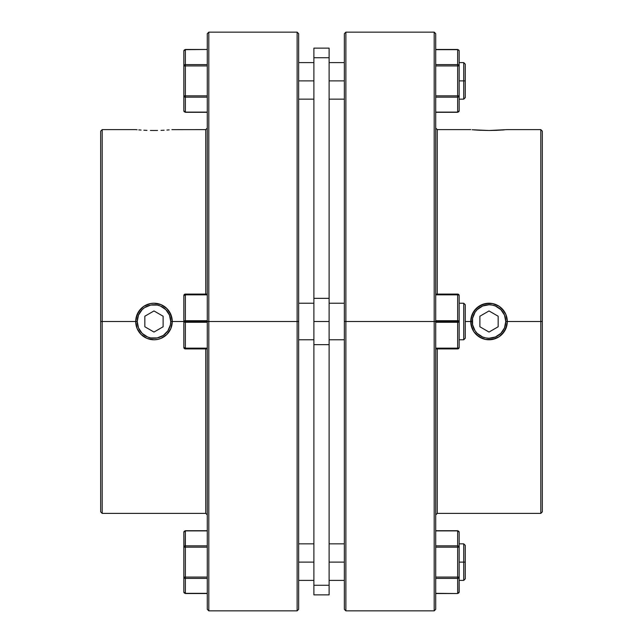 <?xml version="1.0" encoding="UTF-8"?>
<svg xmlns="http://www.w3.org/2000/svg" width="643" height="643" viewBox="0 0 643 643"><rect width="100%" height="100%" fill="white"/><g stroke="black" fill="none" stroke-linecap="round" stroke-linejoin="round"><path stroke-width="0.96" d="M140.053 330.807L142.135 333.347L138.502 327.914L137.232 321.5L135.705 321.5L137.232 321.5A16.75 16.75 0 0 1 153.982 304.75A16.75 16.75 0 0 1 170.733 321.5L172.26 321.5A18.277 18.277 0 0 0 153.982 303.223A18.277 18.277 0 0 0 135.705 321.5A18.277 18.277 0 0 1 153.982 303.223A18.277 18.277 0 0 1 172.26 321.5A18.277 18.277 0 0 1 153.974 339.777A18.277 18.277 0 0 1 135.705 321.5A18.277 18.277 0 0 0 153.982 339.777A18.277 18.277 0 0 0 172.26 321.5L170.733 321.5L170.411 324.771L167.911 330.807L163.29 335.429L165.83 333.347M167.911 312.193L165.83 309.653L169.455 315.086L170.733 321.5A16.75 16.75 0 0 1 153.982 338.25A16.75 16.75 0 0 1 137.232 321.5L138.502 315.086L142.135 309.653L144.675 307.571L142.135 309.653M144.675 307.571L150.711 305.071L157.254 305.071L160.388 306.02L165.83 309.653M163.29 335.429L157.254 337.929L150.711 337.929L147.569 336.98L142.135 333.347M144.844 316.227L144.844 326.773L153.982 332.053L163.121 326.773L163.121 316.227L153.982 310.947L144.844 316.227L153.982 310.947L163.121 316.227L163.121 326.773L153.982 332.053L144.844 326.773L144.844 316.227M502.947 312.193L500.865 309.653L504.498 315.086L505.768 321.5L507.295 321.5A18.277 18.277 0 0 1 489.018 339.777A18.277 18.277 0 0 1 476.101 308.576L482.033 304.613L489.026 303.223A18.277 18.277 0 0 1 507.295 321.5L505.896 328.517L501.934 334.432L499.169 336.699L496.002 338.387L489.001 339.777L485.441 339.424L478.858 336.691A18.277 18.277 0 0 0 507.295 321.5L505.768 321.5A16.75 16.75 0 0 1 489.018 338.25A16.75 16.75 0 0 1 472.267 321.5L470.74 321.5A18.277 18.277 0 0 0 478.85 336.683M479.71 307.571L477.17 309.653L482.612 306.02L489.018 304.75L492.289 305.071L495.431 306.02L500.865 309.653M475.089 330.807L477.17 333.347L475.089 330.807L472.589 324.771L472.589 318.229L475.089 312.193L477.17 309.653M498.325 335.429L500.865 333.347L495.431 336.98L489.018 338.25L485.746 337.929L482.612 336.98L477.17 333.347M471.102 325.085L471.094 317.923L473.827 311.341L478.866 306.309L485.449 303.576L492.586 303.576L499.177 306.309L501.942 308.576L505.896 314.499L507.295 321.5A18.277 18.277 0 0 0 489.018 303.223A18.277 18.277 0 0 0 470.74 321.5L472.267 321.5A16.75 16.75 0 0 1 489.018 304.75A16.75 16.75 0 0 1 505.768 321.5L504.498 327.914L500.865 333.347M476.085 308.584L476.117 308.56A18.277 18.277 0 0 1 478.85 306.317L478.738 306.389M489.018 310.947L479.879 316.227L479.879 326.773L489.018 332.053L498.156 326.773L498.156 316.227L489.018 310.947L498.156 316.227L498.156 326.773L489.018 332.053L479.879 326.773L479.879 316.227L489.018 310.947M435.721 49.672L457.647 49.463L435.721 49.463L457.647 49.463L457.647 64.613L435.721 64.613L457.647 64.613L457.647 95.831L435.721 95.831L459.166 95.831L459.166 110.781L459.166 65.932L459.166 95.831L457.647 95.831L457.647 112.099L435.721 112.099L457.647 112.099A1.519 1.318 0 0 0 459.166 110.781L457.647 112.3L457.647 64.613A1.519 1.318 0 0 1 459.166 65.932L457.647 65.932L459.166 65.932L458.724 64.999L457.647 64.613L457.647 49.672L458.724 50.058L459.166 50.99L459.166 65.932L459.166 50.99A1.519 1.318 180 0 0 457.647 49.672L435.721 49.672M435.721 97.149L457.647 97.149L458.724 96.763L459.166 95.831A1.519 1.318 180 0 1 457.647 97.149L435.721 97.149M435.721 65.932L457.647 65.932L435.721 65.932M457.647 49.463L459.054 50.484M459.054 111.279L457.647 112.3L435.721 112.3M542.322 131.14L540.795 129.613L540.795 321.5L507.295 321.5L540.795 321.5L540.795 513.387L540.795 321.5L542.322 321.5L542.322 131.14L542.322 511.86L542.322 321.5L540.795 321.5L540.795 129.613L507.295 129.613L489.001 130.489L472.131 129.741M489.026 303.223L492.586 303.576L499.193 306.317M435.721 514.906L437.24 513.387L437.24 348.916L437.24 513.387L540.795 513.387L542.322 511.86M434.194 321.5L434.194 610.85L434.194 321.5L344.343 321.5L344.343 609.331L344.343 33.669L344.343 321.5L345.87 321.5L345.87 610.85L345.87 321.5L434.194 321.5L434.194 32.15L434.194 321.5L435.721 321.5L434.194 321.5M435.721 609.331L435.721 321.5L435.721 609.331L434.194 610.85L345.87 610.85L344.343 609.331M505.888 314.475L507.295 321.5L506.941 325.085L504.192 331.692M504.208 311.341L505.896 314.499M499.177 306.309L504.216 311.349M476.768 335.059L476.029 334.36M474.47 332.568L473.843 331.675M504.2 331.675L499.153 336.707L492.57 339.424L485.441 339.424L481.985 338.363M497.047 337.921L496.034 338.371M482.009 338.379L476.085 334.416L473.819 331.651L472.131 328.493L470.74 321.5L465.259 321.5L470.74 321.5L472.139 314.507L476.101 308.576M435.721 128.094L437.24 129.613L437.24 294.084L437.24 129.613L470.74 129.613M502.191 130.031L503.188 129.966M504.2 129.886L496.018 130.36M496.002 130.36L489.026 130.489M489.001 130.489L478.898 130.224M474.164 129.91L474.735 129.95M478.858 130.216L473.819 129.886M344.343 33.669L345.87 32.15L345.87 321.5L345.87 32.15L434.194 32.15L435.721 33.669L435.721 321.5L435.721 33.669M478.858 336.691L473.819 331.651L471.094 325.061M507.295 321.5L506.941 325.085M136.059 129.645L137.104 129.741L136.059 129.645M138.8 129.886L141.066 130.055L138.8 129.886M143.847 130.216L146.998 130.36L143.847 130.216M150.43 130.457L153.998 130.489L150.43 130.457M157.559 130.457L153.998 130.489L157.559 130.457M164.142 130.216L160.991 130.36L164.142 130.216M169.181 129.886L166.915 130.047L169.181 129.886M171.906 129.645L205.76 129.613L205.76 294.084L205.76 129.613L207.279 128.094M166.899 308.576L170.861 314.507L172.26 321.5L183.834 321.5L172.26 321.5L170.869 328.493L166.915 334.416L160.991 338.379L157.559 339.424L153.998 339.777L146.998 338.387L141.066 334.432L137.104 328.517L135.705 321.5L136.059 317.939L138.784 311.349L143.823 306.309L150.414 303.576L153.974 303.223L160.967 304.613L166.899 308.576L169.173 311.341L171.906 317.923L172.26 321.5L170.869 328.493L166.915 334.416L160.991 338.379L157.559 339.424L153.998 339.777L146.998 338.387L141.066 334.432L137.104 328.517L135.705 321.5L102.205 321.5L102.205 129.613L102.205 321.5L135.705 321.5L137.104 314.499L141.058 308.576L143.823 306.309L150.414 303.576L153.974 303.223L160.967 304.613L166.907 308.584M100.678 321.5L102.205 321.5L102.205 513.387L102.205 321.5L100.678 321.5L100.678 131.14L100.678 511.86L100.678 321.5M208.806 321.5L208.806 32.15L208.806 321.5L298.657 321.5L298.657 33.669L298.657 609.331L298.657 321.5L297.13 321.5L297.13 32.15L297.13 321.5L208.806 321.5L208.806 610.85L208.806 321.5L207.279 321.5L208.806 321.5M207.279 33.669L207.279 321.5L207.279 33.669L208.806 32.15L297.13 32.15L298.657 33.669M143.799 336.675L142.433 335.662M146.958 338.371L145.889 337.88M166.867 334.456L166.095 335.188M169.133 331.716L168.522 332.568M207.279 514.906L205.76 513.387L205.76 348.916L205.76 513.387L102.205 513.387L100.678 511.86M166.931 308.608L168.016 309.789M157.648 303.6L159.287 304.01M136.131 317.602L136.501 316.179M298.657 609.331L297.13 610.85L297.13 321.5L297.13 610.85L208.806 610.85L207.279 609.331L207.279 321.5L207.279 609.331M459.166 321.5L435.721 321.5L457.647 321.5L457.647 320.736L435.721 320.736L457.647 320.736A1.519 0.764 0 0 1 459.166 321.5L459.166 347.389A1.519 1.519 0 0 1 457.647 348.916L457.647 348.152L435.721 348.152L457.647 348.152A1.519 0.764 0 0 0 459.166 347.389L459.166 321.5A1.519 0.764 180 0 1 457.647 322.264L457.647 321.5L459.166 321.5L459.166 295.611L459.166 321.5M435.721 322.264L457.647 322.264L457.647 348.152L457.647 322.264L435.721 322.264M435.721 348.916L457.647 348.916L435.721 348.916M435.721 294.848L457.647 294.848L457.647 320.736L457.647 294.084L435.721 294.084L457.647 294.084A1.519 1.519 0 0 1 459.166 295.611A1.519 0.764 180 0 0 457.647 294.848L435.721 294.848M457.647 593.537L435.721 593.537L457.647 593.537L435.721 593.328L457.647 593.537L459.166 592.01L458.724 592.942L457.647 593.328A1.519 1.318 0 0 0 459.166 592.01L459.166 577.068L459.054 592.516M435.721 530.7L457.647 530.7L459.166 532.219A1.519 1.318 180 0 0 457.647 530.901L435.721 530.901L457.647 530.901L457.647 545.851L435.721 545.851L457.647 545.851A1.519 1.318 0 0 1 459.166 547.169L459.166 577.068A1.519 1.318 180 0 1 457.647 578.387L457.647 593.328L457.647 577.068L435.721 577.068L457.647 577.068L457.647 578.387L459.054 577.567L459.166 577.068L457.647 577.068L459.166 577.068L459.166 532.219L459.166 547.169L458.724 546.237L457.647 545.851L457.647 577.068L457.647 530.7L459.054 531.721M435.721 578.387L457.647 578.387L435.721 578.387M435.721 547.169L459.166 547.169L435.721 547.169M463.74 562.119L463.74 580.396L463.74 562.119L459.166 562.119L463.74 562.119L463.74 543.841L463.74 562.119L465.259 562.119L463.74 562.119M465.259 578.869L465.259 562.119L465.259 578.869L463.74 580.396L459.166 580.396M344.343 562.119L329.112 562.119L344.343 562.119M313.888 562.119L298.657 562.119L313.888 562.119M185.2 545.859L185.353 530.901A1.519 1.318 180 0 0 183.834 532.219L183.834 547.169A1.519 1.318 -0 0 1 185.353 545.851L207.279 545.851L185.353 545.851L185.353 547.169L185.353 545.851L184.276 546.237L183.834 547.169L185.353 547.169L185.353 577.068L207.279 577.068L185.353 577.068L185.353 593.328L207.279 593.328L185.353 593.537L207.279 593.537L185.353 593.537L185.353 547.169L183.834 547.169L183.834 577.068L185.353 577.068L183.834 577.068L184.276 578.001L185.353 578.387A1.519 1.318 180 0 1 183.834 577.068L183.834 592.01A1.519 1.318 -0 0 0 185.353 593.328L183.946 592.516M463.74 339.777L465.259 338.25L465.259 304.75L463.74 303.223L463.74 339.777L463.74 303.223L459.166 303.223L463.74 303.223L465.259 304.75L465.259 338.25L463.74 339.777L459.166 339.777L463.74 339.777M329.112 339.777L344.343 339.777L329.112 339.777M344.343 303.223L329.112 303.223L344.343 303.223M298.657 339.777L313.888 339.777L298.657 339.777M313.888 303.223L298.657 303.223L313.888 303.223M185.353 320.736L207.279 320.736L185.353 320.736L185.353 321.5L207.279 321.5L185.353 321.5L185.353 294.084L183.834 295.611A1.519 1.519 0 0 1 185.353 294.084L185.353 294.848A1.519 0.764 180 0 0 183.834 295.611L185.353 294.848L207.279 294.848L185.353 294.848L185.353 320.736L184.276 320.961L185.353 320.736A1.519 0.764 -0 0 0 183.834 321.5L184.276 320.961L183.834 321.5L183.834 347.389A1.519 0.764 -0 0 0 185.353 348.152L185.353 322.264L183.946 321.789L185.353 322.264L185.353 321.5L185.353 322.264A1.519 0.764 180 0 1 183.834 321.5L183.834 295.611L183.834 347.389L185.353 348.916L185.353 348.152L183.834 347.389A1.519 1.519 0 0 0 185.353 348.916L207.279 348.916L185.353 348.916L185.353 322.264L207.279 322.264L185.353 322.264M329.112 80.881L344.343 80.881L329.112 80.881M459.166 80.881L463.74 80.881L463.74 62.604L463.74 80.881L465.259 80.881L465.259 64.131L465.259 97.632L465.259 80.881L463.74 80.881L463.74 99.159L463.74 80.881L459.166 80.881M313.888 344.656L329.112 344.656L329.112 321.5L313.888 321.5L313.888 344.656L329.112 344.656L329.112 585.267L313.888 585.267L313.888 344.656L313.888 594.863L313.888 585.267L329.112 585.267L329.112 594.863L329.112 298.344L313.888 298.344L313.888 57.733L329.112 57.733L329.112 48.137L329.112 298.344L313.888 298.344L313.888 321.5L329.112 321.5L329.112 57.733L313.888 57.733L313.888 344.656M185.353 49.463L207.279 49.463L185.353 49.672A1.519 1.318 180 0 0 183.834 50.99L183.834 65.932L183.834 50.99L185.353 49.463L185.353 65.932L207.279 65.932L183.834 65.932L183.834 95.831L183.834 65.932L185.353 65.932L185.353 64.613L184.276 64.999L183.834 65.932A1.519 1.318 -0 0 1 185.353 64.613L185.353 49.672L183.946 50.484M298.657 80.881L313.888 80.881L298.657 80.881M185.353 97.149L185.353 112.3L183.834 110.781L183.834 95.831L183.834 110.781A1.519 1.318 -0 0 0 185.353 112.099L207.279 112.099L185.353 112.099L185.353 97.149L207.279 97.149L185.353 97.149L185.353 65.932L185.353 97.149A1.519 1.318 180 0 1 183.834 95.831L185.353 95.831L183.834 95.831L185.2 97.141M207.279 95.831L185.353 95.831L207.279 95.831M207.279 64.613L185.353 64.613L207.279 64.613M184.276 64.999L183.946 65.433L184.276 64.999M183.834 65.932L183.946 65.433M183.946 96.337L183.834 95.831M313.888 48.137L313.888 57.733L313.888 48.137L329.112 48.137M207.279 294.084L185.353 294.084L207.279 294.084M207.279 348.152L185.353 348.152L207.279 348.152M185.353 547.169L207.279 547.169L185.353 547.169M185.353 578.387L207.279 578.387L185.353 578.387L183.946 577.567M183.946 531.721L185.353 530.7L207.279 530.901L185.353 530.901L185.353 545.851M185.353 593.537L183.834 592.01L183.834 547.169L184.276 546.237M183.834 547.169L183.834 532.219L185.353 530.7L207.279 530.7M465.259 545.368L465.259 562.119L465.259 545.368L463.74 543.841L459.166 543.841M135.705 129.613L102.205 129.613L100.678 131.14M329.112 580.396L344.343 580.396M298.657 580.396L313.888 580.396M329.112 62.604L344.343 62.604M459.166 62.604L463.74 62.604L465.259 64.131M298.657 62.604L313.888 62.604M298.657 99.159L313.888 99.159M183.834 110.781L185.353 112.3L207.279 112.3M329.112 594.863L313.888 594.863M459.166 99.159L463.74 99.159L465.259 97.632M329.112 99.159L344.343 99.159M298.657 543.841L313.888 543.841M329.112 543.841L344.343 543.841"/></g></svg>
